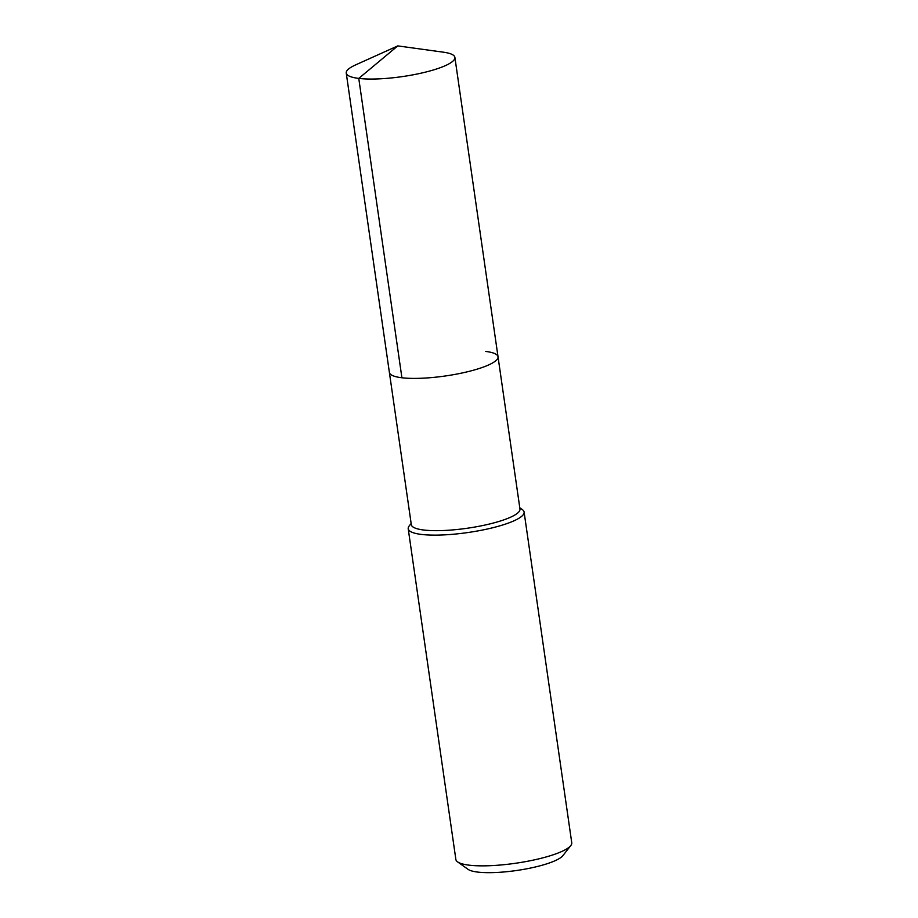 <?xml version="1.0" encoding="UTF-8"?>
<svg xmlns="http://www.w3.org/2000/svg" width="918" height="918" viewBox="0 0 918 918"><rect width="100%" height="100%" fill="white"/><g stroke="black" fill="none" stroke-linecap="round" stroke-linejoin="round"><path stroke-width="1.38" d="M485.496 351.41A54.885 11.509 171.8 0 1 498.026 356.758A54.885 11.509 171.8 0 1 462.936 372.811A54.885 11.509 171.8 0 1 401.912 377.768A54.885 11.509 -8.2 0 1 389.381 372.421A54.885 11.509 -8.2 0 0 401.912 377.768A54.885 11.509 171.8 0 0 462.936 372.811A54.885 11.509 171.8 0 0 498.026 356.758L454.892 57.409A54.885 11.509 171.8 0 1 419.801 73.451A54.885 11.509 171.8 0 1 358.766 78.409L401.912 377.768M498.026 356.758L519.967 509.02A54.885 11.509 171.8 0 1 484.876 525.073A54.885 11.509 171.8 0 1 423.852 530.03A54.885 11.509 -8.2 0 1 411.321 524.683L346.247 73.061A54.885 11.509 -8.2 0 0 358.766 78.409L397.781 45.9L355.702 64.857A54.885 11.509 -8.2 0 0 346.247 73.061M411.149 523.444L409.187 525.945A58.545 12.267 -8.2 0 0 408.212 528.745A58.545 12.267 -8.2 0 0 421.569 534.448A58.545 12.267 171.8 0 0 486.678 529.158A58.545 12.267 171.8 0 0 524.098 512.037A58.545 12.267 171.8 0 0 522.376 509.628L519.783 507.792M524.098 512.037L571.753 842.77A58.545 12.267 171.8 0 1 570.789 845.57A58.545 12.267 171.8 0 1 528.366 861.107A58.545 12.267 171.8 0 1 469.236 865.181A58.545 12.267 -8.2 0 1 457.589 861.876A58.545 12.267 -8.2 0 1 455.867 859.466L408.212 528.745M457.589 861.876L468.054 869.335A49.033 10.282 -8.2 0 0 477.808 872.1A49.033 10.282 171.8 0 0 527.334 868.692A49.033 10.282 171.8 0 0 562.849 855.679L570.789 845.57M397.781 45.9L443.497 52.2A54.885 11.509 171.8 0 1 454.892 57.409"/></g></svg>
